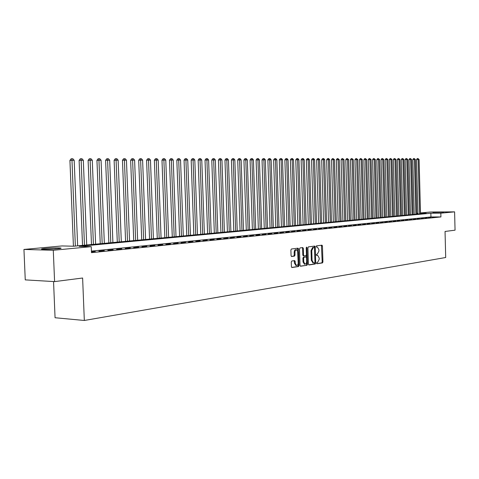 <?xml version="1.0" encoding="UTF-8"?>
<svg xmlns="http://www.w3.org/2000/svg" width="479" height="479" viewBox="0 0 479 479"><rect width="100%" height="100%" fill="white"/><g stroke="black" fill="none" stroke-linecap="round" stroke-linejoin="round"><path stroke-width="0.72" d="M316.565 263.187L316.894 263.761L322.445 262.929L322.93 261.965L322.451 245.996L321.972 245.17L316.403 245.865L316.062 246.535L316.397 247.116L317.379 247.02L318.912 249.667L318.954 251.008L317.373 254.092L316.661 254.187L316.314 254.864L316.643 255.439L317.661 255.337L319.164 257.959L319.206 259.301L317.631 262.402L316.912 262.504L316.565 263.187M45.194 248.475C51.373 247.972 56.396 247.811 60.258 247.99C61.983 248.176 61.078 248.445 57.546 248.805C51.385 249.308 46.331 249.475 42.392 249.302C40.619 249.11 41.553 248.835 45.194 248.475M432.866 212.395L443.644 212.185L432.866 212.395M291.795 261.001L291.268 262.007L291.418 266.683L291.903 267.527L298.537 266.54L299.058 265.54L298.543 249.026L298.04 248.176L291.418 248.996L290.891 249.996L291.064 255.654L291.567 256.505L294.471 256.121L294.998 255.127L294.98 251.439L295.812 249.888L296.519 249.673L297.86 251.948L298.201 262.833C298.124 264.54 297.573 265.432 296.549 265.51L295.25 263.264L295.196 261.444L294.705 260.6L291.795 261.001M420.49 212.939L430.573 212.011L454.601 211.862L455.05 230.177L445.045 231.459L445.698 257.51L84.328 320.475L82.616 278.012L54.588 281.61L53.283 250.272L23.95 249.439L62.001 245.937L73.658 246.218L426.238 213.257L420.496 213.293M454.601 211.862L440.83 213.179L430.849 213.233L79.191 246.35L91.244 246.643L53.283 250.272M91.244 246.643L91.483 252.667L440.925 216.933L440.83 213.179M308.416 264.139L308.979 264.965L315.212 264.019L315.709 263.043L315.218 246.913L314.733 246.08L308.422 246.865L307.913 247.835L308.416 264.139M300.297 266.132L306.973 265.264L300.59 266.228M302.285 247.631L302.59 248.397L303.345 248.415L302.77 247.571L300.022 247.918L299.501 248.9L300.016 265.396L300.495 266.228M303.345 248.415L303.548 255.073L304.033 255.912L305.925 255.66L306.434 254.678L306.219 247.781L306.626 247.092L306.973 247.685L307.482 264.276L306.973 265.264M432.268 217.334L434.453 217.113L432.268 217.334M428.585 217.711L430.801 217.484L428.585 217.711M424.855 218.089L427.1 217.861L424.855 218.089M421.083 218.472L423.352 218.238L421.083 218.472M417.257 218.861L419.556 218.628L417.257 218.861M413.383 219.25L415.712 219.017L413.383 219.25M409.461 219.651L411.82 219.412L409.461 219.651M405.479 220.053L407.874 219.807L405.479 220.053M401.456 220.46L403.875 220.214L401.456 220.46M397.372 220.873L399.827 220.627L397.372 220.873M393.235 221.292L395.726 221.041L393.235 221.292M389.044 221.717L391.565 221.466L389.044 221.717M384.793 222.148L387.349 221.891L384.793 222.148M380.488 222.585L383.08 222.322L380.488 222.585M376.123 223.028L378.751 222.765L376.123 223.028M371.698 223.477L374.356 223.208L371.698 223.477M367.207 223.933L369.908 223.663L367.207 223.933M362.657 224.394L365.393 224.118L362.657 224.394M358.041 224.867L360.819 224.585L358.041 224.867M353.358 225.34L356.178 225.052L353.358 225.34M348.61 225.819L351.466 225.531L348.61 225.819M343.796 226.31L346.694 226.016L343.796 226.31M338.91 226.806L341.85 226.507L338.91 226.806M333.953 227.309L336.935 227.004L333.953 227.309M328.917 227.818L331.947 227.513L328.917 227.818M323.816 228.333L326.888 228.022L323.816 228.333M318.631 228.86L321.75 228.543L318.631 228.86M313.368 229.393L316.535 229.076L313.368 229.393M308.027 229.938L311.242 229.609L308.027 229.938M302.608 230.489L305.871 230.154L302.608 230.489M297.1 231.046L300.417 230.71L297.1 231.046M291.507 231.614L294.872 231.273L291.507 231.614M285.831 232.189L289.25 231.842L285.831 232.189M280.059 232.776L283.532 232.423L280.059 232.776M274.198 233.369L277.724 233.01L274.198 233.369M268.246 233.974L271.827 233.608L268.246 233.974M262.193 234.584L265.833 234.219L262.193 234.584M256.043 235.207L259.744 234.836L256.043 235.207M249.793 235.842L253.553 235.464L249.793 235.842M243.434 236.488L247.26 236.099L243.434 236.488M236.973 237.141L240.865 236.752L236.973 237.141M230.405 237.812L234.357 237.41L230.405 237.812M223.723 238.488L227.741 238.081L223.723 238.488M216.921 239.177L221.017 238.764L216.921 239.177M210.006 239.877L214.173 239.458L210.006 239.877M202.97 240.59L207.209 240.165L202.97 240.59M195.815 241.32L200.126 240.883L195.815 241.32M188.528 242.057L192.917 241.614L188.528 242.057M181.11 242.811L185.577 242.356L181.11 242.811M173.56 243.577L178.104 243.116L173.56 243.577M165.872 244.356L170.5 243.883L165.872 244.356M158.04 245.152L162.752 244.673L158.04 245.152M150.065 245.961L154.867 245.47L150.065 245.961M141.94 246.781L146.831 246.284L141.94 246.781M133.659 247.625L138.647 247.116L133.659 247.625M125.217 248.475L130.3 247.96L125.217 248.475M116.619 249.349L121.798 248.823L116.619 249.349M107.847 250.242L113.134 249.703L107.847 250.242M98.908 251.146L104.296 250.601L98.908 251.146M440.925 216.933L430.944 216.963L91.423 251.104M91.453 251.9L95.279 251.517L91.441 251.643M53.552 281.55L55.061 317.739L84.328 320.475M54.588 281.61L25.255 279.886L23.95 249.439M416.778 213.281L417.933 213.179M417.933 213.305L416.778 213.311M430.944 216.963L430.849 213.233M316.99 255.331L317.415 255.343M316.703 247.014L317.164 247.026M316.721 263.654L321.702 262.905L322.193 261.941L321.415 245.236M314.505 247.871L314.176 246.14M308.692 264.869L314.469 263.995L314.942 262.288M314.601 262.851L314.948 262.169L314.511 247.99L314.128 247.409L313.368 247.505L311.763 250.607L312.063 260.337L313.559 262.965L314.601 262.851M313.015 262.947L311.32 260.313L311.021 250.589L312.619 247.493L313.386 247.398M302.59 248.397L302.8 255.056L303.285 255.888L304.009 255.906M306.225 265.24L306.734 264.252L306.225 247.655M303.764 261.977L305.039 264.198L306.195 263.486L306.644 261.857L306.53 257.768L305.961 256.936L304.159 257.187L303.644 258.169L303.764 261.977L303.015 261.953L304.464 264.18M305.321 256.918L305.961 256.936M303.015 261.953L302.896 258.151L303.411 257.163L305.213 256.912M295.986 265.492L294.495 263.24L294.148 260.666M296.369 249.673L295.226 249.763L294.483 250.613L294.154 252.313L294.908 252.331M291.376 256.421L293.717 256.103L294.244 255.103L294.154 252.313M291.705 267.432L297.788 266.516L298.309 265.516L297.477 248.236M420.514 213.796L419.095 159.477L416.532 159.549L417.957 214.035M416.532 159.549L417.275 158.555L417.928 158.525L418.167 159.477L419.586 213.879M417.928 158.525L419.095 159.477M47.289 249.361L55.414 248.984M56.684 248.882L54.851 248.912M416.802 214.143L415.371 159.483L412.784 159.561L414.227 214.382M412.784 159.561L413.533 158.555L414.191 158.525L414.431 159.483L415.868 214.227M414.191 158.525L415.371 159.483M413.042 214.49L411.593 159.495L408.994 159.567L410.449 214.736M408.994 159.567L409.749 158.561L410.407 158.531L410.641 159.495L412.096 214.58M410.407 158.531L411.593 159.495M409.24 214.849L407.773 159.501L405.15 159.579L406.629 215.095M405.15 159.579L405.911 158.561L406.575 158.531L406.809 159.501L408.282 214.939M406.575 158.531L407.773 159.501M405.384 215.209L403.899 159.507L401.258 159.585L402.755 215.454M401.258 159.585L402.025 158.567L402.689 158.537L402.923 159.513L404.414 215.299M402.689 158.537L403.899 159.507M401.48 215.574L399.977 159.519L397.319 159.597L398.839 215.819M397.319 159.597L398.091 158.567L398.756 158.537L398.989 159.519L400.498 215.664M398.756 158.537L399.977 159.519M397.528 215.945L396.007 159.525L393.331 159.603L394.864 216.191M393.331 159.603L394.103 158.573L394.774 158.543L395.007 159.531L396.534 216.035M394.774 158.543L396.007 159.525M393.522 216.316L391.984 159.537L389.289 159.615L390.84 216.568M389.289 159.615L390.068 158.573L390.738 158.543L390.966 159.537L392.517 216.412M390.738 158.543L391.984 159.537M389.469 216.694L387.906 159.543L385.194 159.627L386.769 216.951M385.194 159.627L385.978 158.579L386.655 158.549L386.876 159.549L388.445 216.789M386.655 158.549L387.906 159.543M385.361 217.083L383.775 159.555L381.044 159.633L382.637 217.334M381.044 159.633L381.835 158.579L382.511 158.549L382.733 159.555L384.326 217.179M382.511 158.549L383.775 159.555M381.194 217.472L379.596 159.567L376.841 159.645L378.458 217.723M376.841 159.645L377.638 158.585L378.314 158.555L378.536 159.567L380.146 217.568M378.314 158.555L379.596 159.567M376.979 217.867L375.35 159.573L372.578 159.657L374.219 218.125M372.578 159.657L373.381 158.585L374.063 158.555L374.285 159.579L375.913 217.963M374.063 158.555L375.35 159.573M372.704 218.262L371.057 159.585L368.261 159.663L369.92 218.526M368.261 159.663L369.07 158.591L369.758 158.555L369.974 159.585L371.626 218.364M369.758 158.555L371.057 159.585M368.369 218.669L366.698 159.597L363.89 159.675L365.567 218.933M363.89 159.675L364.705 158.591L365.387 158.561L365.603 159.597L367.279 218.771M365.387 158.561L366.698 159.597M363.98 219.077L362.286 159.603L359.454 159.687L361.154 219.346M359.454 159.687L360.274 158.597L360.962 158.561L361.172 159.609L362.872 219.184M360.962 158.561L362.286 159.603M359.525 219.496L357.813 159.615L354.957 159.699L356.681 219.759M354.957 159.699L355.783 158.597L356.472 158.567L356.687 159.615L358.406 219.598M356.472 158.567L357.813 159.615M355.011 219.915L353.274 159.627L350.4 159.705L352.149 220.184M350.4 159.705L351.233 158.603L351.927 158.567L352.131 159.627L353.873 220.023M351.927 158.567L353.274 159.627M350.436 220.346L348.676 159.633L345.778 159.717L347.55 220.615M345.778 159.717L346.616 158.603L347.311 158.573L347.52 159.639L349.287 220.454M347.311 158.573L348.676 159.633M345.802 220.777L344.012 159.645L341.096 159.729L342.892 221.053M341.096 159.729L341.94 158.609L342.635 158.573L342.838 159.651L344.629 220.891M342.635 158.573L344.012 159.645M341.096 221.22L339.288 159.657L336.342 159.741L338.162 221.49M336.342 159.741L337.192 158.615L337.893 158.579L338.09 159.657L339.91 221.328M337.893 158.579L339.288 159.657M336.324 221.663L334.492 159.669L331.522 159.752L333.372 221.939M331.522 159.752L332.378 158.615L333.085 158.585L333.282 159.669L335.12 221.777M333.085 158.585L334.492 159.669M331.486 222.118L329.624 159.681L326.636 159.764L328.51 222.394M326.636 159.764L327.498 158.621L328.205 158.585L328.396 159.681L330.265 222.232M328.205 158.585L328.696 158.585L329.624 159.681M326.576 222.573L324.69 159.687L321.678 159.776L323.576 222.855M321.678 159.776L322.547 158.621L323.253 158.591L323.445 159.693L325.343 222.693M323.253 158.591L323.756 158.591L324.69 159.687M321.601 223.04L319.685 159.699L316.649 159.788L318.577 223.322M316.649 159.788L317.523 158.627L318.236 158.591L318.421 159.705L320.343 223.16M318.236 158.591L318.739 158.591L319.685 159.699M316.547 223.513L314.607 159.711L311.542 159.8L313.5 223.801M311.542 159.8L312.428 158.633L313.14 158.597L313.326 159.717L315.272 223.633M313.14 158.597L313.655 158.597L314.607 159.711M311.422 223.992L309.452 159.723L306.368 159.812L308.35 224.28M306.368 159.812L307.255 158.633L307.973 158.597L308.153 159.729L310.129 224.112M307.973 158.597L308.494 158.597L309.452 159.723M306.225 224.477L304.225 159.735L301.111 159.824L303.123 224.771M301.111 159.824L302.01 158.639L302.728 158.603L302.902 159.741L304.907 224.603M302.728 158.603L303.255 158.603L304.225 159.735M300.944 224.974L298.914 159.746L295.777 159.836L297.818 225.262M295.777 159.836L296.681 158.639L297.399 158.609L297.579 159.752L299.614 225.094M297.399 158.609L297.938 158.603L298.914 159.746M295.585 225.471L293.525 159.758L290.364 159.848L292.435 225.765M290.364 159.848L291.274 158.645L291.998 158.609L292.166 159.764L294.232 225.597M291.998 158.609L292.543 158.609L293.525 159.758M290.148 225.98L288.059 159.77L284.867 159.86L286.975 226.28M284.867 159.86L285.789 158.651L286.514 158.615L286.682 159.776L288.777 226.112M286.514 158.615L287.065 158.615L288.059 159.77M284.628 226.495L282.508 159.782L279.287 159.878L281.424 226.795M279.287 159.878L280.215 158.651L280.945 158.615L281.107 159.788L283.233 226.627M280.945 158.615L281.502 158.615L282.508 159.782M279.023 227.022L276.868 159.794L273.623 159.89L275.79 227.321M273.623 159.89L274.557 158.657L275.287 158.621L275.443 159.8L277.604 227.154M275.287 158.621L275.856 158.621L276.868 159.794M273.329 227.555L271.144 159.812L267.869 159.902L270.072 227.86M267.869 159.902L268.815 158.663L269.545 158.627L269.701 159.812L271.892 227.687M269.545 158.627L270.12 158.627L271.144 159.812M267.545 228.094L265.33 159.824L262.031 159.914L264.264 228.399M262.031 159.914L262.977 158.663L263.713 158.627L263.863 159.824L266.09 228.232M263.713 158.627L264.3 158.627L265.33 159.824M261.678 228.645L259.42 159.836L256.091 159.932L258.361 228.95M256.091 159.932L257.049 158.669L257.786 158.633L257.93 159.842L260.193 228.782M257.786 158.633L258.385 158.633L259.42 159.836M255.714 229.202L253.421 159.848L250.062 159.944L252.373 229.513M250.062 159.944L251.032 158.675L251.768 158.639L251.906 159.854L254.205 229.339M251.768 158.639L252.373 158.639L253.421 159.848M249.655 229.764L247.326 159.866L243.937 159.962L246.284 230.082M243.937 159.962L244.913 158.681L245.655 158.639L245.787 159.866L248.122 229.908M245.655 158.639L246.272 158.639L247.326 159.866M243.494 230.339L241.135 159.878L237.716 159.974L240.093 230.662M237.716 159.974L238.698 158.681L239.44 158.645L239.572 159.884L241.943 230.489M239.44 158.645L240.069 158.645L241.135 159.878M237.243 230.926L234.842 159.89L231.387 159.992L233.806 231.249M231.387 159.992L232.381 158.687L233.123 158.651L233.249 159.896L235.662 231.076M233.123 158.651L233.764 158.651L234.842 159.89M230.884 231.519L228.441 159.908L224.962 160.004L227.417 231.842M224.962 160.004L225.962 158.693L226.711 158.651L226.824 159.908L229.273 231.668M226.711 158.651L227.357 158.651L228.441 159.908M224.417 232.123L221.939 159.92L218.424 160.022L220.921 232.453M218.424 160.022L219.436 158.699L220.184 158.657L220.298 159.926L222.783 232.279M220.184 158.657L220.843 158.657L221.939 159.92M217.849 232.74L215.328 159.938L211.784 160.034L214.323 233.069M211.784 160.034L212.802 158.699L213.55 158.663L213.658 159.938L216.191 232.896M213.55 158.663L214.221 158.663L215.328 159.938M211.167 233.363L208.605 159.95L205.024 160.052L207.605 233.698M205.024 160.052L206.054 158.705L206.808 158.669L206.91 159.956L209.479 233.524M206.808 158.669L207.485 158.669L208.605 159.95M204.371 233.997L201.767 159.968L198.156 160.07L200.779 234.333M198.156 160.07L199.192 158.711L199.947 158.669L200.042 159.968L202.659 234.159M199.947 158.669L200.641 158.669L201.767 159.968M197.468 234.644L194.815 159.98L191.169 160.088L193.833 234.985M191.169 160.088L192.217 158.717L192.971 158.675L193.061 159.986L195.719 234.806M192.971 158.675L193.678 158.675L194.815 159.98M190.438 235.303L187.744 159.998L184.062 160.1L186.774 235.644M184.062 160.1L185.116 158.723L185.876 158.681L188.66 235.47M185.876 158.681L186.588 158.681L187.744 159.998M183.289 235.967L180.547 160.016L176.829 160.118L179.589 236.315M176.829 160.118L177.895 158.729L178.655 158.687L181.481 236.141M178.655 158.687L179.386 158.687L180.547 160.016M176.015 236.65L173.224 160.034L169.47 160.136L172.278 236.997M169.47 160.136L170.548 158.735L171.308 158.693L174.176 236.824M171.308 158.693L172.051 158.693L173.224 160.034M168.614 237.344L165.776 160.046L161.98 160.154L164.842 237.692M161.98 160.154L163.07 158.735L163.836 158.699L166.74 237.518M163.836 158.699L164.584 158.693L165.776 160.046M161.076 238.045L158.19 160.064L154.358 160.172L157.268 238.404M154.358 160.172L155.459 158.741L156.226 158.699L159.172 238.225M156.226 158.699L156.992 158.699L158.19 160.064M153.406 238.764L150.472 160.082L146.598 160.19L149.562 239.123M146.598 160.19L147.712 158.747L148.478 158.705L151.472 238.943M148.478 158.705L149.256 158.705L150.472 160.082M145.598 239.494L142.61 160.1L138.7 160.208L141.712 239.853M138.7 160.208L139.82 158.753L140.587 158.711L143.628 239.68M140.587 158.711L141.383 158.711L142.61 160.1M137.647 240.236L134.605 160.118L130.653 160.231L133.725 240.602M130.653 160.231L131.785 158.759L132.557 158.717L135.641 240.422M132.557 158.717L133.366 158.717L134.605 160.118M129.552 240.991L126.45 160.136L122.462 160.249L125.582 241.362M122.462 160.249L123.6 158.765L124.372 158.723L127.504 241.182M124.372 158.723L125.199 158.723L126.45 160.136M121.307 241.763L118.145 160.154L114.116 160.267L117.295 242.14M114.116 160.267L115.265 158.771L116.038 158.729L119.217 241.961M116.038 158.729L116.882 158.729L118.145 160.154M112.9 242.548L109.685 160.178L105.608 160.285L108.853 242.931M105.608 160.285L106.775 158.777L107.547 158.735L110.775 242.745M107.547 158.735L108.404 158.735L109.685 160.178M104.338 243.35L101.063 160.196L96.944 160.309L100.243 243.733M96.944 160.309L98.117 158.783L98.896 158.741L102.171 243.554M98.896 158.741L99.77 158.741L101.063 160.196M95.614 244.164L92.273 160.214L88.106 160.327L91.477 244.553M88.106 160.327L89.298 158.788L90.076 158.747L93.405 244.374M90.076 158.747L90.962 158.747L92.273 160.214M86.717 244.997L83.316 160.237L79.107 160.351L82.532 245.386M79.107 160.351L80.304 158.794L81.083 158.753L84.466 245.206M81.083 158.753L81.993 158.753L83.316 160.237M77.652 245.847L74.179 160.255L69.922 160.375L73.419 246.212M69.922 160.375L71.137 158.8L71.916 158.759L75.353 246.056M71.916 158.759L72.844 158.759L74.179 160.255M321.708 245.978L322.451 245.996M322.193 261.941L322.93 261.965M321.702 262.905L322.445 262.929M314.475 246.895L315.218 246.913M314.966 263.019L315.709 263.043M314.469 263.995L315.212 264.019M312.619 247.493L313.368 247.505M311.021 250.589L311.763 250.607M311.32 260.313L312.063 260.337M302.8 255.056L303.548 255.073M306.225 247.667L306.973 247.685M306.734 264.252L307.482 264.276M303.411 257.163L304.159 257.187M302.896 258.151L303.644 258.169M294.441 261.42L295.196 261.444M294.495 263.24L295.25 263.264M294.244 255.103L294.998 255.127M293.717 256.103L294.471 256.121M297.794 249.008L298.543 249.026M298.309 265.516L299.058 265.54M297.788 266.516L298.537 266.54M316.918 255.319L317.493 255.331M316.631 247.008L317.23 247.02M312.817 262.941L313.559 262.965M303.285 255.888L304.033 255.912M304.291 264.174L305.039 264.198M305.297 256.912L305.985 256.93M295.794 265.48L296.549 265.51"/></g></svg>
